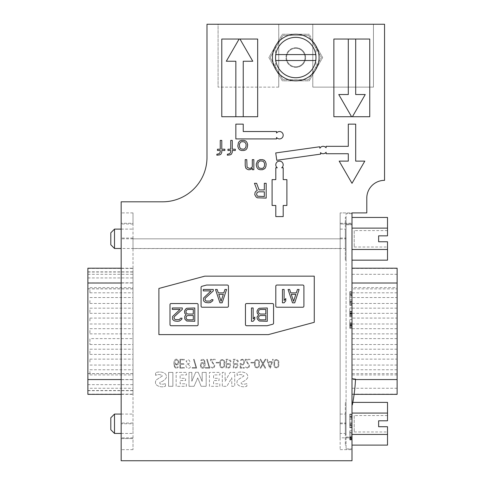 <?xml version="1.0" encoding="UTF-8"?>
<svg xmlns="http://www.w3.org/2000/svg" width="485" height="485" viewBox="0 0 485 485"><rect width="100%" height="100%" fill="white"/><g stroke="black" fill="none" stroke-linecap="round" stroke-linejoin="round"><path stroke-width="0.36" stroke-dasharray="2.42 1.82" d="M275.486 46.057L268.86 57.545L282.312 80.85L309.224 80.85L316.05 69.028L316.05 48.276L321.228 57.248A0.594 0.594 0 0 1 321.228 57.836L308.751 79.443A0.594 0.594 0 0 1 308.242 79.74L283.295 79.74A0.594 0.594 0 0 1 282.785 79.443L270.309 57.836A0.594 0.594 0 0 1 270.309 57.248L282.785 35.641A0.594 0.594 0 0 1 283.295 35.35L308.242 35.35A0.594 0.594 0 0 1 308.751 35.641L316.05 48.276L316.05 46.057L309.224 34.235L322.677 57.545L309.224 80.85L282.312 80.85L275.486 69.028L275.486 66.809L270.309 57.836A0.594 0.594 0 0 1 270.309 57.248L282.785 35.641A0.594 0.594 0 0 1 283.295 35.35L308.242 35.35A0.594 0.594 0 0 1 308.751 35.641L321.228 57.248A0.594 0.594 0 0 1 321.228 57.836L308.751 79.443A0.594 0.594 0 0 1 308.242 79.74L283.295 79.74A0.594 0.594 0 0 1 282.785 79.443L275.486 66.809L275.486 46.057L282.312 34.235L309.224 34.235L282.312 34.235L268.86 57.545L275.486 69.028M133.005 223.264L133.005 449.65L133.005 438.555L121.165 438.555L121.165 212.909L121.165 438.555L133.005 438.555L133.005 212.909L133.005 223.264L121.165 223.264M133.005 449.65L121.165 449.65L133.005 449.65M133.005 437.816L121.165 437.816M133.005 212.909L121.165 212.909L133.005 212.909M133.005 224.003L121.165 224.003L133.005 224.003M355.693 39.049L348.297 39.049L348.297 94.533L338.754 94.533L351.57 116.727L333.868 116.727L333.868 39.049L348.297 39.049L348.297 94.533L338.754 94.533L351.57 116.727L369.752 116.727L369.752 39.049L333.868 39.049L348.297 39.049L348.297 94.533L338.754 94.533L351.57 116.727L352.419 116.727L365.235 94.533L355.693 94.533L355.693 39.049L355.693 94.533L365.235 94.533L352.419 116.727L369.752 116.727L369.752 39.049L355.693 39.049L355.693 94.533L365.235 94.533L352.419 116.727L369.752 116.727L369.752 39.049L348.297 39.049M384.55 180.353L384.55 24.25L206.986 24.25L206.986 157.419A44.39 44.39 0 0 1 162.596 201.808L121.165 201.808L121.165 460.75L351.995 460.75L351.995 212.909L366.793 212.909L366.793 198.11A17.757 17.757 0 0 1 384.55 180.353M235.843 116.727L221.784 116.727L221.784 39.049L239.111 39.049L226.301 61.243L239.153 39.049L257.668 39.049L257.668 116.727L235.843 116.727L243.24 116.727L243.24 61.243L243.24 116.727L257.668 116.727L235.843 116.727L235.843 61.243L226.337 61.243L239.153 39.049L239.966 39.049L239.111 39.049L226.301 61.243L235.843 61.243L235.843 116.727L221.784 116.727L221.784 39.049L239.111 39.049L221.784 39.049L221.784 116.727L235.843 116.727L235.843 61.243L226.301 61.243L239.111 39.049M315.971 57.545A20.206 20.206 0 0 0 294.286 37.393A20.206 20.206 0 0 0 275.783 60.504L315.753 60.504M295.765 80.85A23.304 23.304 0 0 0 319.075 57.545A23.304 23.304 0 0 0 295.765 34.235A23.304 23.304 0 0 0 272.461 57.545A23.304 23.304 0 0 0 295.765 80.85M351.995 404.805L351.995 378.718L355.511 379.149A170.902 170.902 0 0 1 352.353 404.848L351.995 404.805L351.995 378.718M351.995 433.808L351.995 439.913L351.995 430.419L351.995 433.808L349.776 433.808L349.776 432.79L351.995 432.79L349.776 432.79L349.776 432.111L351.995 432.111L349.776 432.111L349.776 430.419L351.995 430.419L349.776 430.419L349.776 432.111L351.995 432.111L349.776 432.111L349.776 433.808L351.995 433.808M351.995 299.839L351.995 304.247L351.995 295.432L351.995 299.839L349.776 299.839L349.776 301.191L351.995 301.191L349.776 301.191L349.776 302.21L351.995 302.21L349.776 302.21L349.776 302.889L351.995 302.889L349.776 302.889L349.776 303.228L351.995 303.228L349.776 303.228L349.776 299.839L351.995 299.839L349.776 299.839L349.776 297.123L349.776 299.839L349.776 297.123L351.995 297.123L351.995 292.716L351.995 297.123L349.776 297.123L349.776 295.765L351.995 295.765L349.776 295.765L349.776 294.753L351.995 294.753L349.776 294.753L349.776 294.074L351.995 294.074L349.776 294.074L349.776 293.734L351.995 293.734L349.776 293.734L349.776 297.123L351.995 297.123L349.776 297.123L349.776 295.432L351.995 295.432L349.776 295.432L349.776 294.074L351.995 294.074L349.776 294.074L349.776 292.716L351.995 292.716L351.995 292.037L351.995 292.716L349.776 292.716L349.776 292.037L351.995 292.037L351.995 291.697L351.995 292.037L349.776 292.037L349.776 291.697L351.995 291.697L349.776 291.697L349.776 299.839L351.995 299.839M351.995 304.926L351.995 304.247L351.995 305.265L351.995 304.926L349.776 304.926L349.776 305.265L351.995 305.265L349.776 305.265L349.776 304.926L351.995 304.926M351.995 422.277L351.995 426.685L351.995 417.87L351.995 422.277L349.776 422.277L349.776 423.635L351.995 423.635L349.776 423.635L349.776 424.654L351.995 424.654L349.776 424.654L349.776 425.333L351.995 425.333L349.776 425.333L349.776 425.672L351.995 425.672L349.776 425.672L349.776 422.277L351.995 422.277L349.776 422.277L349.776 419.567L349.776 422.277L349.776 419.567L351.995 419.567L351.995 415.16L351.995 419.567L349.776 419.567L349.776 418.209L351.995 418.209L349.776 418.209L349.776 417.191L351.995 417.191L349.776 417.191L349.776 416.512L351.995 416.512L349.776 416.512L349.776 416.172L351.995 416.172L349.776 416.172L349.776 419.567L351.995 419.567L349.776 419.567L349.776 417.87L351.995 417.87L349.776 417.87L349.776 416.512L351.995 416.512L349.776 416.512L349.776 415.16L351.995 415.16L351.995 414.481L351.995 415.16L349.776 415.16L349.776 414.481L351.995 414.481L351.995 414.141L351.995 414.481L349.776 414.481L349.776 414.141L351.995 414.141L349.776 414.141L349.776 422.277L351.995 422.277M351.995 427.364L351.995 426.685L351.995 427.703L351.995 427.364L349.776 427.364L349.776 427.703L351.995 427.703L349.776 427.703L349.776 427.364L351.995 427.364M349.776 326.963L349.776 322.895L349.776 328.321L351.995 328.321L351.995 322.895L351.995 328.321L349.776 328.321L349.776 326.963L351.995 326.963M351.995 327.642L351.995 324.592L351.995 327.642L349.776 327.642L351.995 327.642M351.995 319.506L351.995 322.895L351.995 319.506L349.776 319.506L351.995 319.506M349.776 315.438L349.776 311.364L349.776 316.79L351.995 316.79L351.995 311.364L351.995 316.79L349.776 316.79L349.776 315.438L351.995 315.438M351.995 316.111L351.995 313.061L351.995 316.111L349.776 316.111L351.995 316.111M351.995 307.975L351.995 311.364L351.995 307.975L349.776 307.975L351.995 307.975M340.155 437.816L340.155 212.909L340.155 449.65L340.155 437.816L351.995 437.816L351.995 213.649L351.995 449.65L351.995 212.909L340.155 212.909L351.995 212.909M312.807 24.25L373.45 24.25L312.783 24.25L312.807 87.136L373.45 87.136L373.45 24.25L373.45 87.136L312.783 87.136L312.783 24.25M218.086 24.25L278.754 24.25L218.086 24.25L218.086 87.136L218.086 24.25M316.05 69.028L322.677 57.545L316.05 46.057M278.729 87.136L278.729 24.25M278.754 87.136L218.086 87.136L278.754 87.136L278.754 24.25M257.668 39.049L257.668 116.727L257.668 39.049L239.966 39.049L252.782 61.243L243.24 61.243L252.782 61.243L239.966 39.049L257.668 39.049M351.57 116.727L333.868 116.727L333.868 39.049L333.868 116.727L352.419 116.727M239.966 39.049L252.782 61.243L243.24 61.243L243.24 116.727M276.535 137.443L276.535 138.922L235.843 138.922L235.843 124.13L243.24 124.13L243.24 131.526L276.535 131.526L276.535 133.005A3.698 3.698 0 0 1 281.979 132.49A3.698 3.698 0 0 1 281.979 137.958A3.698 3.698 0 0 1 276.535 137.443M364.811 161.117L355.693 161.117L355.693 124.13L348.297 124.13L348.297 146.325L326.102 146.325L326.102 147.804A3.698 3.698 0 0 0 319.9 148.234L319.694 146.767L275.741 152.945L276.765 160.274L320.724 154.097L320.518 152.629A3.698 3.698 0 0 0 326.102 152.242L326.102 153.721L348.297 153.721L348.297 161.117L339.179 161.117L351.995 183.312L364.811 161.117M286.89 205.476L286.89 179.614L283.191 179.614L283.191 167.78L281.712 167.78A3.698 3.698 0 0 0 282.228 162.329A3.698 3.698 0 0 0 276.753 162.329A3.698 3.698 0 0 0 277.274 167.78L275.795 167.78L275.795 179.614L272.091 179.614L272.091 205.476L275.795 205.476L275.795 216.577L283.191 216.577L283.191 205.476L286.89 205.476M235.346 150.477L235.346 149.216L232.266 149.216L232.266 140.401L230.727 140.401L230.727 149.216L227.95 149.216L227.95 150.477L230.727 150.477L230.727 152.054L229.799 153.624L227.332 154.254L227.332 155.2L230.108 154.885L231.339 154.254L232.266 152.369L232.266 150.477L235.346 150.477M253.843 169.714L253.843 159.638L252.303 159.638L252.303 166.882L250.763 168.137L249.526 168.453L247.065 167.198L246.756 159.638L245.21 159.638L245.21 165.621L245.828 168.137L248.296 169.714L250.763 169.398L252.303 168.137L252.303 169.714L253.843 169.714M264.325 196.534L264.325 191.811L258.469 191.811L256.929 192.757L256.62 194.649L257.541 196.219L264.325 196.534M266.174 183.312L266.174 198.11L257.238 197.795L256.001 196.849L254.77 194.649L255.08 192.442L256.001 191.187L257.238 190.556L254.461 183.312L256.62 183.312L259.087 189.926L264.325 189.926L264.325 183.312L266.174 183.312M264.634 164.045L264.325 166.567L263.094 168.137L261.858 168.453L259.39 168.137L258.159 166.567L257.85 164.045L258.159 162.784L259.39 161.214L260.627 160.899L263.094 161.214L264.325 162.784L264.634 164.045M266.174 165.306L266.174 164.045L264.943 160.899L262.476 159.638L260.008 159.638L258.159 160.268L256.929 161.844L256.31 164.045L256.62 166.567L257.541 168.453L260.008 169.714L262.476 169.714L264.325 169.083L265.556 167.507L266.174 165.306M246.137 144.809L245.828 147.331L244.598 148.901L243.361 149.216L240.899 148.901L239.663 147.331L239.354 144.809L239.663 143.554L240.899 141.978L242.13 141.662L244.598 141.978L245.828 143.554L246.137 144.809M247.677 146.07L247.065 142.608L245.828 141.032L243.979 140.401L241.512 140.401L239.663 141.032L238.432 142.608L237.814 144.809L238.432 148.277L239.663 149.847L241.512 150.477L243.979 150.477L245.828 149.847L247.065 148.277L247.677 146.07M224.87 150.477L224.87 149.216L221.784 149.216L221.784 140.401L220.245 140.401L220.245 149.216L217.468 149.216L217.468 150.477L220.245 150.477L220.245 152.054L219.317 153.624L216.85 154.254L216.85 155.2L219.626 154.885L220.863 154.254L221.784 152.369L221.784 150.477L224.87 150.477M349.776 423.975L351.995 423.975L349.776 423.975L349.776 425.333L351.995 425.333L349.776 425.333L349.776 426.685L351.995 426.685L349.776 426.685L349.776 427.364L349.776 423.975M349.776 325.271L351.995 325.271M349.776 323.913L351.995 323.913M349.776 323.234L351.995 323.234M349.776 322.895L351.995 322.895L349.776 322.895L349.776 319.506L349.776 322.895L351.995 322.895L349.776 322.895M349.776 324.592L351.995 324.592L349.776 324.592L349.776 327.642L349.776 324.592L351.995 324.592L349.776 324.592M349.776 324.932L351.995 324.932M349.776 325.605L351.995 325.605M349.776 326.284L351.995 326.284M349.776 313.74L351.995 313.74M349.776 312.382L351.995 312.382M349.776 311.703L351.995 311.703M349.776 311.364L351.995 311.364L349.776 311.364L349.776 307.975L349.776 311.364L351.995 311.364L349.776 311.364M349.776 313.061L351.995 313.061L349.776 313.061L349.776 316.111L349.776 313.061L351.995 313.061L349.776 313.061M349.776 313.401L351.995 313.401M349.776 314.08L351.995 314.08M349.776 314.759L351.995 314.759M349.776 301.531L351.995 301.531L349.776 301.531L349.776 302.889L351.995 302.889L349.776 302.889L349.776 304.247L351.995 304.247L349.776 304.247L349.776 304.926L349.776 301.531M349.776 437.537L349.776 439.913L349.776 435.166L351.995 435.166L349.776 435.166L349.776 436.518L351.995 436.518L349.776 436.518L349.776 437.537L351.995 437.537M349.776 438.555L351.995 438.555M349.776 439.234L351.995 439.234M349.776 439.574L351.995 439.574M349.776 439.913L351.995 439.913L349.776 439.913M349.776 438.216L351.995 438.216L349.776 438.216M349.776 437.876L351.995 437.876M349.776 437.197L351.995 437.197M349.776 435.166L349.776 433.808L349.776 435.166M314.262 322.319L314.262 276.165L204.767 276.165L158.898 288.454L158.898 334.608L268.393 334.608L314.262 322.319M198.11 304.647A1.109 1.109 0 0 0 197.001 303.537L171.108 303.537A1.109 1.109 0 0 0 169.999 304.647L169.999 324.623A1.109 1.109 0 0 0 171.108 325.732L197.001 325.732A1.109 1.109 0 0 0 198.11 324.623L198.11 304.647M228.441 286.15A1.109 1.109 0 0 0 227.332 285.041L206.737 285.041A1.109 1.109 0 0 0 206.452 285.077L201.893 286.302A1.109 1.109 0 0 0 201.069 287.369L201.069 306.126A1.109 1.109 0 0 0 202.178 307.235L227.332 307.235A1.109 1.109 0 0 0 228.441 306.126L228.441 286.15M273.57 304.647A1.109 1.109 0 0 0 272.461 303.537L246.568 303.537A1.109 1.109 0 0 0 245.458 304.647L245.458 324.623A1.109 1.109 0 0 0 246.568 325.732L266.999 325.732A1.109 1.109 0 0 0 267.29 325.696L272.752 324.229A1.109 1.109 0 0 0 273.57 323.155L273.57 304.647M303.907 286.15L303.907 306.126A1.109 1.109 0 0 1 302.798 307.235L276.905 307.235A1.109 1.109 0 0 1 275.795 306.126L275.795 286.15A1.109 1.109 0 0 1 276.905 285.041L302.798 285.041A1.109 1.109 0 0 1 303.907 286.15M340.155 449.65L351.995 449.65L340.155 449.65M340.155 223.264L351.995 223.264M351.995 213.649L346.078 213.649L346.078 448.91L346.078 213.649L351.995 213.649L351.995 224.021L340.155 224.003L351.995 224.003L351.995 448.91L351.995 437.816L346.078 437.816L351.995 437.816M340.155 238.838L340.155 248.569L340.155 229.108L340.155 238.838L133.005 238.838L340.155 238.838M340.155 433.451L340.155 414.069L340.155 433.451L345.338 433.451L345.338 414.069L345.338 433.451M133.005 238.838L133.005 248.569L133.005 238.838M345.338 248.49L345.338 229.108L345.338 248.49L121.165 248.49M340.155 229.108L345.338 229.108M121.165 229.108L133.005 229.108M114.508 248.49L114.508 229.108M387.509 402.398L387.509 420.798L378.627 420.798L378.627 426.715L387.509 426.715L387.509 445.115M387.509 420.798L387.509 415.548L387.509 420.798L378.627 420.798L387.509 420.798M351.995 413.081L351.995 434.439L351.995 402.398L351.995 413.081L387.509 413.081M378.627 426.715L378.627 420.798L378.627 426.715L387.509 426.715L378.627 426.715M387.509 434.439L351.995 434.439L351.995 445.115L351.995 434.439M354.214 415.548L354.214 431.971L354.214 415.548L387.509 415.548M352.825 402.398L351.995 402.398M346.078 217.444L346.078 228.12L345.338 228.12L345.338 249.478L345.338 217.444L345.338 228.12L346.078 228.12L346.078 249.478L345.338 249.478L345.338 260.16L345.338 249.478L346.078 249.478L346.078 217.444L345.338 217.444M346.078 260.16L346.078 249.478L346.078 260.16L345.338 260.16M110.81 232.806L110.81 244.792M133.005 388.255L133.005 268.211L133.005 394.347L133.005 388.255L87.876 388.255L87.876 268.211M133.005 423.757L133.005 433.451L133.005 423.757L121.165 423.757M133.005 373.62L133.005 271.855L133.005 390.692L133.005 373.62L87.876 373.62L87.876 271.855L87.876 373.62M87.876 394.347L87.876 388.255M133.005 290.218L133.005 292.807L133.005 290.218M133.005 308.163L133.005 313.34L133.005 308.163L89.931 308.163L89.931 313.34L89.931 308.163M133.005 328.691L133.005 333.868L133.005 328.691L89.931 328.691L89.931 333.868L89.931 328.691M133.005 349.218L133.005 354.402L133.005 349.218L89.931 349.218L89.931 354.402L89.931 349.218M133.005 369.752L133.005 374.929L133.005 369.752L89.931 369.752L89.931 374.929L89.931 369.752M133.005 300.5L133.005 303.464L133.005 300.5M133.005 321.034L133.005 318.075L133.005 321.034M133.005 338.603L133.005 344.52L133.005 338.603L89.931 338.603L89.931 344.52L89.931 338.603M133.005 362.095L133.005 359.136L133.005 362.095M89.931 362.095L89.931 359.136L89.931 362.095M89.931 321.034L89.931 318.075L89.931 321.034M89.931 300.5L89.931 303.464L89.931 300.5M89.931 290.218L89.931 292.807L89.931 290.218M351.995 228.12L351.995 260.16L351.995 217.444L351.995 228.12L387.509 228.12L387.509 235.843L378.627 235.843L387.509 235.843L387.509 230.587L387.509 235.843L378.627 235.843L378.627 241.76L387.509 241.76L378.627 241.76L378.627 235.843L378.627 241.76L387.509 241.76L387.509 260.16M351.995 288.878L351.995 394.347L351.995 288.878L397.124 288.878L397.124 268.211M346.078 224.743L351.995 224.743L346.078 224.743M346.078 224.021L351.995 224.021L346.078 224.003M346.078 437.058L351.995 437.058M346.078 448.91L351.995 448.91L346.078 448.91M346.078 434.439L346.078 413.081L346.078 434.439L345.338 434.439L345.338 445.115L345.338 402.398L345.338 434.439L346.078 434.439M346.078 402.398L346.078 413.081L346.078 402.398L345.338 402.398M397.124 394.347L397.124 288.878M397.124 372.341L397.124 374.929L397.124 372.341M351.995 372.341L351.995 374.929L351.995 372.341M397.124 290.218L397.124 292.807L397.124 290.218M351.995 287.629L351.995 292.807L351.995 287.629L397.124 287.629M397.124 321.034L397.124 318.075L397.124 321.034M351.995 318.075L351.995 323.992L351.995 318.075L397.124 318.075M397.124 351.813L397.124 349.218L397.124 351.813M351.995 351.813L351.995 349.218L351.995 351.813M397.124 341.561L397.124 344.52L397.124 341.561M351.995 341.561L351.995 344.52L351.995 341.561M397.124 362.095L397.124 359.136L397.124 362.095M351.995 359.136L351.995 365.053L351.995 359.136L397.124 359.136M397.124 300.5L397.124 303.464L397.124 300.5M351.995 297.541L351.995 303.464L351.995 297.541L397.124 297.541M397.124 331.279L397.124 328.691L397.124 331.279M351.995 331.279L351.995 328.691L351.995 331.279M397.124 310.752L397.124 308.163L397.124 310.752M351.995 310.752L351.995 308.163L351.995 310.752M354.214 230.587L354.214 247.01L354.214 230.587L387.509 230.587M387.509 217.444L387.509 228.12M387.509 249.478L351.995 249.478M346.078 413.081L345.338 413.081L346.078 413.081M346.078 445.115L345.338 445.115M110.81 417.767L110.81 429.752M114.508 433.451L114.508 414.069M121.165 414.069L133.005 414.069M315.753 54.581L275.783 54.581M286.52 57.545A9.245 9.245 0 0 1 300.391 49.531A9.245 9.245 0 0 1 300.391 65.554A9.245 9.245 0 0 1 286.52 57.545A9.245 9.245 0 0 0 300.391 65.554A9.245 9.245 0 0 0 300.391 49.531A9.245 9.245 0 0 0 286.52 57.545M285.78 300.815L285.78 298.548L284.113 300.53L284.113 289.478L282.452 289.478L282.452 302.798L284.113 302.798L285.78 300.815M299.099 289.478L297.432 289.478L296.323 292.879L290.776 292.879L289.666 289.478L288.084 289.509L292.522 302.822L294.741 302.822L299.099 289.478M293.577 301.288L295.838 294.359L291.267 294.359L293.577 301.288M267.284 307.975L267.284 321.294L259.239 321.009L258.129 320.161L257.02 318.178L257.299 316.19L258.681 314.777L257.02 312.51L257.299 310.242L259.239 308.26L267.284 307.975M254.801 317.044L254.801 319.306L253.134 321.294L251.472 321.294L251.472 307.975L253.134 307.975L253.134 319.027L254.801 317.044M265.804 314.037L260.778 314.037A2.292 2.292 0 0 1 258.487 311.746A2.292 2.292 0 0 1 260.778 309.454L265.804 309.454L265.804 314.037M260.778 315.517L265.804 315.517L265.804 319.815L260.778 319.815A2.146 2.146 0 0 1 258.626 317.663A2.146 2.146 0 0 1 260.778 315.517M224.931 289.478L226.592 289.478L222.154 302.798L219.935 302.798L215.498 289.478L217.159 289.478L218.268 292.879L223.821 292.879L224.931 289.478M213.279 289.478L213.279 290.897L205.507 297.978L204.955 299.112L205.507 300.53L206.343 301.094L210.223 301.094L211.612 299.681L213 299.681L212.721 300.815L210.502 302.513L208.562 302.798L205.785 302.513L204.676 301.949L203.567 300.815L203.567 297.978L211.06 290.897L203.288 290.897L203.288 289.478L213.279 289.478M221.075 301.288L223.336 294.359L218.765 294.359L221.075 301.288M194.782 307.975L194.782 321.294L186.737 321.009L185.628 320.161L184.518 318.178L184.791 316.19L186.179 314.777L184.518 312.51L184.791 310.242L186.737 308.26L194.782 307.975M182.293 307.975L182.293 309.394L174.527 316.475L173.976 317.608L174.527 319.027L175.358 319.591L179.244 319.591L180.632 318.178L182.02 318.178L181.742 319.306L179.523 321.009L177.583 321.294L174.806 321.009L173.697 320.439L172.587 319.306L172.587 316.475L180.074 309.394L172.308 309.394L172.308 307.975L182.293 307.975M193.303 314.037L188.271 314.037A2.292 2.292 0 0 1 185.979 311.746A2.292 2.292 0 0 1 188.271 309.454L193.303 309.454L193.303 314.037M188.271 315.517L193.303 315.517L193.303 319.815L188.271 319.815A2.146 2.146 0 0 1 186.125 317.663A2.146 2.146 0 0 1 188.271 315.517M305.017 57.545A9.245 9.245 0 0 0 295.765 48.294A9.245 9.245 0 0 0 286.52 57.545A9.245 9.245 0 0 0 295.765 66.791A9.245 9.245 0 0 0 305.017 57.545M295.765 67.342A9.803 9.803 0 0 0 305.568 57.545A9.803 9.803 0 0 0 295.765 47.742A9.803 9.803 0 0 0 285.962 57.545A9.803 9.803 0 0 0 295.765 67.342M295.765 48.294A9.245 9.245 0 0 1 303.774 62.165A9.245 9.245 0 0 1 287.757 62.165A9.245 9.245 0 0 1 295.765 48.294M295.765 47.742A9.803 9.803 0 0 1 304.259 62.444A9.803 9.803 0 0 1 287.278 62.444A9.803 9.803 0 0 1 295.765 47.742M186.543 361.095L185.937 360.925L189.914 366.369L190.52 366.539C189.386 370.825 183.209 365.926 187.362 364.053C192.072 363.871 189.071 357.172 186.543 361.095L185.937 360.925L189.914 366.369L190.52 366.539C189.386 370.825 183.209 365.926 187.362 364.053C192.072 363.871 189.071 357.172 186.543 361.095M233.946 359.9L233.946 363.659L236.104 363.659C238.487 362.059 238.208 360.81 235.255 359.9L233.946 359.9L233.946 363.659L236.104 363.659C238.487 362.059 238.208 360.81 235.255 359.9L233.946 359.9M233.946 364.271L233.946 367.521L235.292 367.521C237.832 366.745 238.099 365.666 236.104 364.271L233.946 364.271L233.946 367.521L235.292 367.521C237.832 366.745 238.099 365.666 236.104 364.271L233.946 364.271M233.321 368.151L233.321 359.288L235.255 359.288C238.432 359.852 239.117 361.428 237.323 364.017C238.705 366.296 238.026 367.672 235.292 368.151L233.321 368.151L233.321 359.288L235.255 359.288C238.432 359.852 239.117 361.428 237.323 364.017C238.705 366.296 238.026 367.672 235.292 368.151L233.321 368.151M189.011 386.315L189.011 372.407L191.824 372.407L191.824 381.283L195.673 372.256L198.189 372.256L202.184 381.434L202.184 372.407L206.18 372.407L206.18 386.315L201.148 386.315L197.741 377.882L194.042 386.315L189.011 386.315L189.011 372.407L191.824 372.407L191.824 381.283L195.673 372.256L198.189 372.256L202.184 381.434L202.184 372.407L206.18 372.407L206.18 386.315L201.148 386.315L197.741 377.882L194.042 386.315L189.011 386.315M216.152 362.992L216.152 362.362L218.959 362.362L218.959 362.992L216.152 362.992L216.152 362.362L218.959 362.362L218.959 362.992L216.152 362.992M240.202 368.163L240.202 363.289L241.19 363.556C244.695 367.412 244.482 356.839 240.796 360.628L240.227 360.367C242.215 358.579 243.609 359.009 244.41 361.664C244.44 364.732 243.246 365.605 240.821 364.271L240.821 367.551L244.301 367.551L244.301 368.163L240.202 368.163L240.202 363.289L241.19 363.556C244.695 367.412 244.482 356.839 240.796 360.628L240.227 360.367C242.215 358.579 243.609 359.009 244.41 361.664C244.44 364.732 243.246 365.605 240.821 364.271L240.821 367.551L244.301 367.551L244.301 368.163L240.202 368.163M155.57 375.366L155.57 372.704C159.492 371.122 167.567 371.953 166.246 377.827C164.839 379.937 162.845 381.368 160.25 382.113C157.952 384.866 163.954 384.466 165.488 383.502L165.488 386.169C161.341 388.067 152.811 385.708 156.231 379.955L162.42 375.917C160.487 374.335 158.207 374.153 155.57 375.366L155.57 372.704C159.492 371.122 167.567 371.953 166.246 377.827C164.839 379.937 162.845 381.368 160.25 382.113C157.952 384.866 163.954 384.466 165.488 383.502L165.488 386.169C161.341 388.067 152.811 385.708 156.231 379.955L162.42 375.917C160.487 374.335 158.207 374.153 155.57 375.366M176.14 386.315L176.14 372.407L186.495 372.407L186.495 374.923L180.135 374.923L180.135 378.324L185.609 378.324L185.609 380.543L180.135 380.543L180.135 383.799L186.349 383.799L186.349 386.315L176.14 386.315L176.14 372.407L186.495 372.407L186.495 374.923L180.135 374.923L180.135 378.324L185.609 378.324L185.609 380.543L180.135 380.543L180.135 383.799L186.349 383.799L186.349 386.315L176.14 386.315M268.314 362.253L270.036 367.387L271.703 362.253L268.314 362.253L270.036 367.387L271.703 362.253L268.314 362.253M266.702 359.421L267.29 359.227L268.102 361.628L271.909 361.628L272.697 359.227L273.304 359.421L270.43 368.176L269.642 368.176L266.702 359.421L267.29 359.227L268.102 361.628L271.909 361.628L272.697 359.227L273.304 359.421L270.43 368.176L269.642 368.176L266.702 359.421M220.566 363.647L220.566 363.78C219.275 368.376 225.149 368.376 223.864 363.78L223.864 363.647C225.125 359.07 219.299 359.064 220.566 363.647L220.566 363.78C219.275 368.376 225.149 368.376 223.864 363.78L223.864 363.647C225.125 359.07 219.299 359.064 220.566 363.647M219.935 363.78L219.935 363.647C218.395 358.227 226.01 358.227 224.476 363.647L224.476 363.78C226.04 369.224 218.383 369.218 219.935 363.78L219.935 363.647C218.395 358.227 226.01 358.227 224.476 363.647L224.476 363.78C226.04 369.224 218.383 369.218 219.935 363.78M168.592 386.315L168.592 372.407L172.884 372.407L172.884 386.315L168.592 386.315L168.592 372.407L172.884 372.407L172.884 386.315L168.592 386.315M237.104 375.366L237.104 372.704C241.003 371.14 248.993 371.989 247.641 377.827C246.259 379.913 244.282 381.319 241.718 382.053C239.329 384.86 245.337 384.459 246.865 383.502L246.865 386.169C242.767 388.024 234.34 385.587 237.747 379.949L243.979 375.942C242.027 374.365 239.735 374.171 237.104 375.366L237.104 372.704C241.003 371.14 248.993 371.989 247.641 377.827C246.259 379.913 244.282 381.319 241.718 382.053C239.329 384.86 245.337 384.459 246.865 383.502L246.865 386.169C242.767 388.024 234.34 385.587 237.747 379.949L243.979 375.942C242.027 374.365 239.735 374.171 237.104 375.366M210.454 360.422L210.454 359.288L215.182 359.288L215.182 359.9L211.072 359.9L214.758 365.441C214.4 368.357 213.079 368.897 210.787 367.066L211.339 366.787C213.564 368.036 214.388 367.327 213.818 364.665L210.454 360.422L210.454 359.288L215.182 359.288L215.182 359.9L211.072 359.9L214.758 365.441C214.4 368.357 213.079 368.897 210.787 367.066L211.339 366.787C213.564 368.036 214.388 367.327 213.818 364.665L210.454 360.422M260.075 359.446L260.621 359.136L262.931 363.216L265.295 359.136L265.841 359.446L263.288 363.829L265.653 367.994L265.101 368.297L262.918 364.459L260.706 368.297L260.172 367.994L262.579 363.841L260.075 359.446L260.621 359.136L262.931 363.216L265.295 359.136L265.841 359.446L263.288 363.829L265.653 367.994L265.101 368.297L262.918 364.459L260.706 368.297L260.172 367.994L262.579 363.841L260.075 359.446M274.74 363.647L274.74 363.78C273.449 368.376 279.33 368.376 278.044 363.78L278.044 363.647C279.299 359.07 273.473 359.064 274.74 363.647L274.74 363.78C273.449 368.376 279.33 368.376 278.044 363.78L278.044 363.647C279.299 359.07 273.473 359.064 274.74 363.647M274.116 363.78L274.116 363.647C272.576 358.227 280.191 358.227 278.657 363.647L278.657 363.78C280.221 369.224 272.564 369.218 274.116 363.78L274.116 363.647C272.576 358.227 280.191 358.227 278.657 363.647L278.657 363.78C280.221 369.224 272.564 369.218 274.116 363.78M255.31 363.647L255.31 363.78C254.019 368.376 259.899 368.376 258.614 363.78L258.614 363.647C259.869 359.07 254.043 359.064 255.31 363.647L255.31 363.78C254.019 368.376 259.899 368.376 258.614 363.78L258.614 363.647C259.869 359.07 254.043 359.064 255.31 363.647M254.686 363.78L254.686 363.647C253.146 358.227 260.76 358.227 259.226 363.647L259.226 363.78C260.791 369.224 253.134 369.218 254.686 363.78L254.686 363.647C253.146 358.227 260.76 358.227 259.226 363.647L259.226 363.78C260.791 369.224 253.134 369.218 254.686 363.78M176.704 364.308C178.722 362.738 178.644 361.246 176.467 359.84C174.218 361.307 174.23 362.792 176.504 364.296L176.704 364.308C178.722 362.738 178.644 361.246 176.467 359.84C174.218 361.307 174.23 362.792 176.504 364.296L176.704 364.308M176.455 364.926L174.648 363.695C174.364 366.939 175.4 367.976 177.759 366.812L178.328 367.103C174.388 370.946 173.054 363.604 174.327 360.785C176.886 355.62 181.542 364.253 176.679 364.938L174.648 363.695C174.364 366.939 175.4 367.976 177.759 366.812L178.328 367.103C174.388 370.946 173.054 363.604 174.327 360.785C176.886 355.62 181.542 364.253 176.679 364.938L176.455 364.926M222.306 386.315L222.306 372.407L225.119 372.407L225.119 381.283L230.145 372.407L234.734 372.407L234.734 386.315L231.775 386.315L231.775 377.73L226.889 386.315L222.306 386.315L222.306 372.407L225.119 372.407L225.119 381.283L230.145 372.407L234.734 372.407L234.734 386.315L231.775 386.315L231.775 377.73L226.889 386.315L222.306 386.315M209.429 386.315L209.429 372.407L219.935 372.407L219.935 374.923L213.576 374.923L213.576 378.324L219.05 378.324L219.05 380.543L213.576 380.543L213.576 383.799L219.79 383.799L219.79 386.315L209.429 386.315L209.429 372.407L219.935 372.407L219.935 374.923L213.576 374.923L213.576 378.324L219.05 378.324L219.05 380.543L213.576 380.543L213.576 383.799L219.79 383.799L219.79 386.315L209.429 386.315M245.204 360.422L245.204 359.288L249.933 359.288L249.933 359.9L245.816 359.9L249.508 365.441C249.151 368.357 247.829 368.897 245.537 367.066L246.089 366.787C248.308 368.036 249.138 367.327 248.569 364.665L245.204 360.422L245.204 359.288L249.933 359.288L249.933 359.9L245.816 359.9L249.508 365.441C249.151 368.357 247.829 368.897 245.537 367.066L246.089 366.787C248.308 368.036 249.138 367.327 248.569 364.665L245.204 360.422M200.935 365.272C201.948 368.182 203.033 368.26 204.197 365.496C203.076 362.562 201.99 362.489 200.935 365.272C201.948 368.182 203.033 368.26 204.197 365.496C203.076 362.562 201.99 362.489 200.935 365.272M201.269 360.664L200.711 360.367C204.979 356.384 206.198 364.787 204.294 367.46C199.396 371.558 199.008 359.312 204.076 363.265L204.397 363.732C204.676 360.519 203.633 359.5 201.269 360.664L200.711 360.367C204.979 356.384 206.198 364.787 204.294 367.46C199.396 371.558 199.008 359.312 204.076 363.265L204.397 363.732C204.676 360.519 203.633 359.5 201.269 360.664M179.868 368.163L179.868 359.312L184.288 359.312L184.288 359.925L180.481 359.925L180.481 363.671L184.051 363.671L184.051 364.283L180.481 364.283L180.481 367.539L184.288 367.539L184.288 368.163L179.868 368.163L179.868 359.312L184.288 359.312L184.288 359.925L180.481 359.925L180.481 363.671L184.051 363.671L184.051 364.283L180.481 364.283L180.481 367.539L184.288 367.539L184.288 368.163L179.868 368.163M226.647 359.9L226.647 363.659L228.799 363.659C231.187 362.059 230.902 360.81 227.95 359.9L226.647 359.9L226.647 363.659L228.799 363.659C231.187 362.059 230.902 360.81 227.95 359.9L226.647 359.9M226.647 364.271L226.647 367.521L227.986 367.521C230.527 366.745 230.799 365.666 228.799 364.271L226.647 364.271L226.647 367.521L227.986 367.521C230.527 366.745 230.799 365.666 228.799 364.271L226.647 364.271M226.016 368.151L226.016 359.288L227.95 359.288C231.127 359.852 231.818 361.428 230.017 364.017C231.4 366.296 230.721 367.672 227.986 368.151L226.016 368.151L226.016 359.288L227.95 359.288C231.127 359.852 231.818 361.428 230.017 364.017C231.4 366.296 230.721 367.672 227.986 368.151L226.016 368.151M192.218 368.176L192.218 367.551L196.037 367.551L193.533 359.446L194.127 359.252L196.649 368.176L192.218 368.176L192.218 367.551L196.037 367.551L193.533 359.446L194.127 359.252L196.649 368.176L192.218 368.176M250.903 362.992L250.903 362.362L253.71 362.362L253.71 362.992L250.903 362.992L250.903 362.362L253.71 362.362L253.71 362.992L250.903 362.992M205.367 368.176L205.367 367.551L209.187 367.551L206.683 359.446L207.277 359.252L209.799 368.176L205.367 368.176L205.367 367.551L209.187 367.551L206.683 359.446L207.277 359.252L209.799 368.176L205.367 368.176M133.005 423.017L121.165 423.017M133.005 238.062L121.165 238.062M340.155 238.802L346.078 238.802M340.155 423.757L346.078 423.757M340.155 423.017L346.078 423.017M340.155 238.062L346.078 238.062M133.005 238.802L121.165 238.802M87.876 288.775L133.005 288.775M87.876 384.647L133.005 384.647M87.876 390.522L133.005 390.522M87.876 379.658L133.005 379.658M87.876 282.828L133.005 282.828M87.876 272.024L133.005 272.024M87.876 277.941L133.005 277.941M87.876 373.68L133.005 373.68M87.876 288.878L133.005 288.878M87.876 274.304L133.005 274.304M87.876 268.435L133.005 268.435M121.165 283.004L133.005 283.004M121.165 379.555L133.005 379.555M87.876 394.123L133.005 394.123M397.124 373.68L351.995 373.68M397.124 274.304L351.995 274.304M397.124 268.435L351.995 268.435M355.493 379.555L351.995 379.555M397.124 394.123L351.995 394.123M397.124 388.255L351.995 388.255M340.155 248.569L133.005 248.569M340.155 414.069L345.338 414.069M354.214 431.971L387.509 431.971M87.876 390.692L133.005 390.692M87.876 271.855L133.005 271.855M121.165 268.211L133.005 268.211M121.165 394.347L133.005 394.347M89.931 365.053L133.005 365.053M89.931 359.136L133.005 359.136M89.931 344.52L133.005 344.52M89.931 323.992L133.005 323.992M89.931 318.075L133.005 318.075M89.931 303.464L133.005 303.464M89.931 297.541L133.005 297.541M89.931 374.929L133.005 374.929M89.931 354.402L133.005 354.402M89.931 333.868L133.005 333.868M89.931 313.34L133.005 313.34M89.931 292.807L133.005 292.807M89.931 287.629L133.005 287.629M346.078 437.076L351.995 437.076M354.123 394.347L351.995 394.347M397.124 369.752L351.995 369.752M397.124 374.929L351.995 374.929M397.124 292.807L351.995 292.807M397.124 323.992L351.995 323.992M397.124 349.218L351.995 349.218M397.124 354.402L351.995 354.402M397.124 338.603L351.995 338.603M397.124 344.52L351.995 344.52M397.124 365.053L351.995 365.053M397.124 303.464L351.995 303.464M397.124 328.691L351.995 328.691M397.124 333.868L351.995 333.868M397.124 308.163L351.995 308.163M397.124 313.34L351.995 313.34M354.214 247.01L387.509 247.01M121.165 433.451L133.005 433.451"/><path stroke-width="0.73" d="M369.752 39.049L333.868 39.049L333.868 116.727L369.752 116.727L369.752 39.049M295.765 34.235A23.304 23.304 0 0 0 275.583 69.197A23.304 23.304 0 0 0 315.953 69.197A23.304 23.304 0 0 0 295.765 34.235M314.262 276.165L204.767 276.165L158.898 288.454L158.898 334.608L268.393 334.608L314.262 322.319L314.262 276.165M224.87 149.216L221.784 149.216L221.784 140.401L220.245 140.401L220.245 149.216L217.468 149.216L217.468 150.477L220.245 150.477L220.245 152.054L219.317 153.624L216.85 154.254L216.85 155.2L219.626 154.885L220.863 154.254L221.784 152.369L221.784 150.477L224.87 150.477L224.87 149.216M247.677 144.809L247.065 142.608L245.828 141.032L243.979 140.401L241.512 140.401L239.663 141.032L238.432 142.608L237.814 146.07L238.432 148.277L239.663 149.847L241.512 150.477L243.979 150.477L245.828 149.847L247.065 148.277L247.677 144.809M276.535 137.443L276.535 138.922L235.843 138.922L235.843 124.13L243.24 124.13L243.24 131.526L276.535 131.526L276.535 133.005A3.698 3.698 0 0 1 281.979 132.49A3.698 3.698 0 0 1 281.979 137.958A3.698 3.698 0 0 1 276.535 137.443M384.55 180.353L384.55 24.25L206.986 24.25L206.986 157.419A44.39 44.39 0 0 1 162.596 201.808L121.165 201.808L121.165 460.75L351.995 460.75L351.995 212.909L366.793 212.909L366.793 198.11A17.757 17.757 0 0 1 384.55 180.353M355.693 161.117L355.693 124.13L348.297 124.13L348.297 146.325L326.102 146.325L326.102 147.804A3.698 3.698 0 0 0 319.9 148.234L319.694 146.767L275.741 152.945L276.765 160.274L320.724 154.097L320.518 152.629A3.698 3.698 0 0 0 326.102 152.242L326.102 153.721L348.297 153.721L348.297 161.117L339.179 161.117L351.995 183.312L364.811 161.117L355.693 161.117M286.89 179.614L283.191 179.614L283.191 167.78L281.712 167.78A3.698 3.698 0 0 0 282.228 162.329A3.698 3.698 0 0 0 276.753 162.329A3.698 3.698 0 0 0 277.274 167.78L275.795 167.78L275.795 179.614L272.091 179.614L272.091 205.476L275.795 205.476L275.795 216.577L283.191 216.577L283.191 205.476L286.89 205.476L286.89 179.614M235.346 149.216L232.266 149.216L232.266 140.401L230.727 140.401L230.727 149.216L227.95 149.216L227.95 150.477L230.727 150.477L230.727 152.054L229.799 153.624L227.332 154.254L227.332 155.2L230.108 154.885L231.339 154.254L232.266 152.369L232.266 150.477L235.346 150.477L235.346 149.216M253.843 159.638L252.303 159.638L252.303 166.882L250.763 168.137L249.526 168.453L247.065 167.198L246.756 159.638L245.21 159.638L245.21 165.621L245.828 168.137L246.447 168.768L248.296 169.714L249.526 169.714L250.763 169.398L252.303 168.137L252.303 169.714L253.843 169.714L253.843 159.638M266.174 183.312L266.174 198.11L257.238 197.795L256.001 196.849L254.77 194.649L255.08 192.442L256.001 191.187L257.238 190.556L254.461 183.312L256.62 183.312L259.087 189.926L264.325 189.926L264.325 183.312L266.174 183.312M266.174 164.045L265.556 161.844L264.325 160.268L262.476 159.638L260.008 159.638L257.541 160.899L256.31 164.045L256.31 165.306L256.929 167.507L258.159 169.083L260.008 169.714L262.476 169.714L264.943 168.453L265.865 166.567L266.174 164.045M257.668 39.049L221.784 39.049L221.784 116.727L257.668 116.727L257.668 39.049M315.753 60.504A20.206 20.206 0 0 1 275.783 60.504L315.753 60.504A20.206 20.206 0 0 0 315.753 54.581L275.783 54.581A20.206 20.206 0 0 0 297.25 77.691A20.206 20.206 0 0 0 315.971 57.545M351.995 212.909L351.995 213.649M239.111 39.049L226.301 61.243L235.843 61.243L235.843 116.727M243.24 116.727L243.24 61.243L252.782 61.243L239.966 39.049M348.297 39.049L348.297 94.533L338.754 94.533L351.57 116.727M352.419 116.727L365.235 94.533L355.693 94.533L355.693 39.049M264.325 196.534L264.325 191.811L258.469 191.811L256.929 192.757L256.62 194.649L257.541 196.219L264.325 196.534M264.634 164.045L264.325 166.567L263.094 168.137L261.858 168.453L259.39 168.137L258.159 166.567L257.85 164.045L258.159 162.784L259.39 161.214L260.627 160.899L263.094 161.214L264.325 162.784L264.634 164.045M246.137 144.809L245.828 147.331L244.598 148.901L243.361 149.216L240.899 148.901L239.663 147.331L239.354 144.809L239.663 143.554L240.899 141.978L242.13 141.662L244.598 141.978L245.828 143.554L246.137 144.809M114.508 229.108L114.508 248.49L110.81 244.792L110.81 232.806L114.508 229.108L121.165 229.108M351.995 445.115L387.509 445.115L387.509 426.715L378.627 426.715L378.627 420.798L387.509 420.798L387.509 402.398L352.825 402.398M387.509 434.439L351.995 434.439M387.509 413.081L351.995 413.081M121.165 268.211L87.876 268.211L87.876 394.347L121.165 394.347M351.995 268.211L397.124 268.211L397.124 394.347L354.123 394.347M351.995 260.16L387.509 260.16L387.509 241.76L378.627 241.76L378.627 235.843L387.509 235.843L387.509 217.444L351.995 217.444M387.509 228.12L351.995 228.12M387.509 249.478L351.995 249.478M114.508 433.451L110.81 429.752L110.81 417.767L114.508 414.069L114.508 433.451L121.165 433.451M114.508 414.069L121.165 414.069M315.753 54.581A20.206 20.206 0 0 0 275.783 54.581M351.995 378.718L355.511 379.149A170.902 170.902 0 0 1 352.353 404.848L351.995 404.805M285.78 298.548L285.78 300.815L284.113 302.798L282.452 302.798L282.452 289.478L284.113 289.478L284.113 300.53L285.78 298.548M297.432 289.478L299.099 289.478L294.741 302.822L292.522 302.822L288.084 289.509L289.666 289.478L290.776 292.879L296.323 292.879L297.432 289.478M303.907 286.15L303.907 306.126A1.109 1.109 0 0 1 302.798 307.235L276.905 307.235A1.109 1.109 0 0 1 275.795 306.126L275.795 286.15A1.109 1.109 0 0 1 276.905 285.041L302.798 285.041A1.109 1.109 0 0 1 303.907 286.15M295.838 294.359L293.577 301.288L291.267 294.359L295.838 294.359M267.284 321.294L267.284 307.975L259.239 308.26L258.129 309.109L257.02 311.091L257.299 313.358L258.681 314.777L257.02 317.044L257.299 319.027L259.239 321.009L267.284 321.294M254.801 319.306L254.801 317.044L253.134 319.027L253.134 307.975L251.472 307.975L251.472 321.294L253.134 321.294L254.801 319.306M273.57 323.155L273.57 304.647A1.109 1.109 0 0 0 272.461 303.537L246.568 303.537A1.109 1.109 0 0 0 245.458 304.647L245.458 324.623A1.109 1.109 0 0 0 246.568 325.732L266.999 325.732A1.109 1.109 0 0 0 267.29 325.696L272.752 324.229A1.109 1.109 0 0 0 273.57 323.155M265.804 314.037L265.804 309.454L260.778 309.454A2.292 2.292 0 0 0 258.487 311.746A2.292 2.292 0 0 0 260.778 314.037L265.804 314.037M265.804 319.815L265.804 315.517L260.778 315.517A2.146 2.146 0 0 0 258.626 317.663A2.146 2.146 0 0 0 260.778 319.815L265.804 319.815M226.592 289.478L224.931 289.478L223.821 292.879L218.268 292.879L217.159 289.478L215.498 289.478L219.935 302.798L222.154 302.798L226.592 289.478M213.279 290.897L213.279 289.478L203.288 289.478L203.288 290.897L211.06 290.897L203.567 297.978L203.567 300.815L204.676 301.949L205.785 302.513L208.562 302.798L210.502 302.513L212.721 300.815L213 299.681L211.612 299.681L210.223 301.094L206.343 301.094L205.507 300.53L204.955 299.112L205.507 297.978L213.279 290.897M228.441 306.126L228.441 286.15A1.109 1.109 0 0 0 227.332 285.041L206.737 285.041A1.109 1.109 0 0 0 206.452 285.077L201.893 286.302A1.109 1.109 0 0 0 201.069 287.369L201.069 306.126A1.109 1.109 0 0 0 202.178 307.235L227.332 307.235A1.109 1.109 0 0 0 228.441 306.126M223.336 294.359L221.075 301.288L218.765 294.359L223.336 294.359M194.782 321.294L194.782 307.975L186.737 308.26L185.628 309.109L184.518 311.091L184.791 313.358L186.179 314.777L184.791 316.19L184.791 319.027L186.737 321.009L194.782 321.294M182.293 309.394L182.293 307.975L172.308 307.975L172.308 309.394L180.074 309.394L172.587 316.475L172.587 319.306L173.697 320.439L174.806 321.009L177.583 321.294L179.523 321.009L181.742 319.306L182.02 318.178L180.632 318.178L179.244 319.591L175.358 319.591L174.527 319.027L173.976 317.608L174.527 316.475L182.293 309.394M198.11 324.623L198.11 304.647A1.109 1.109 0 0 0 197.001 303.537L171.108 303.537A1.109 1.109 0 0 0 169.999 304.647L169.999 324.623A1.109 1.109 0 0 0 171.108 325.732L197.001 325.732A1.109 1.109 0 0 0 198.11 324.623M193.303 314.037L193.303 309.454L188.271 309.454A2.292 2.292 0 0 0 185.979 311.746A2.292 2.292 0 0 0 188.271 314.037L193.303 314.037M193.303 319.815L193.303 315.517L188.271 315.517A2.146 2.146 0 0 0 186.125 317.663A2.146 2.146 0 0 0 188.271 319.815L193.303 319.815M87.876 283.004L121.165 283.004M87.876 379.555L121.165 379.555M397.124 283.004L351.995 283.004M397.124 379.555L355.493 379.555M114.508 248.49L121.165 248.49"/></g></svg>
